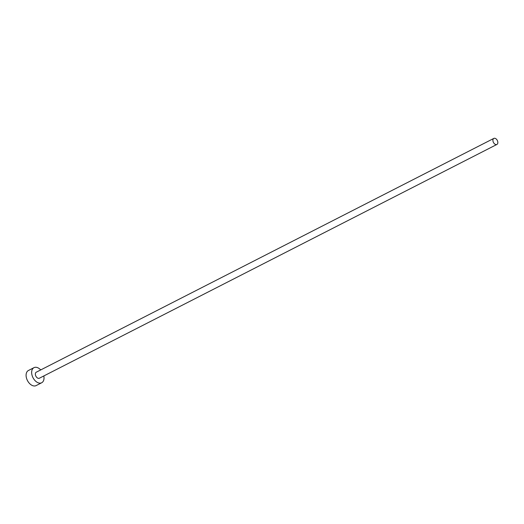 <?xml version="1.0" encoding="UTF-8"?>
<svg xmlns="http://www.w3.org/2000/svg" width="524" height="524" viewBox="0 0 524 524"><rect width="100%" height="100%" fill="white"/><g stroke="black" fill="none" stroke-linecap="round" stroke-linejoin="round"><path stroke-width="0.79" d="M492.94 140.91A3.386 2.175 62.9 0 0 496.916 144.441A3.386 2.175 62.9 0 0 497.8 141.939A3.386 2.175 62.9 0 0 493.831 138.408A3.386 2.175 62.9 0 0 492.94 140.91M493.831 138.408L36.287 372.191A3.386 2.175 62.9 0 0 35.403 374.693A3.386 2.175 62.9 0 0 39.372 378.223L496.916 144.441M40.721 369.924A8.476 5.437 62.9 0 0 33.975 367.665A8.476 5.437 62.9 0 0 31.754 373.92A8.476 5.437 62.9 0 0 41.684 382.756A8.476 5.437 62.9 0 0 43.905 376.501A8.476 5.437 62.9 0 0 43.806 375.957M33.975 367.665L28.42 370.501A8.476 5.437 62.9 0 0 26.2 376.756A8.476 5.437 62.9 0 0 36.13 385.592L41.684 382.756"/></g></svg>
